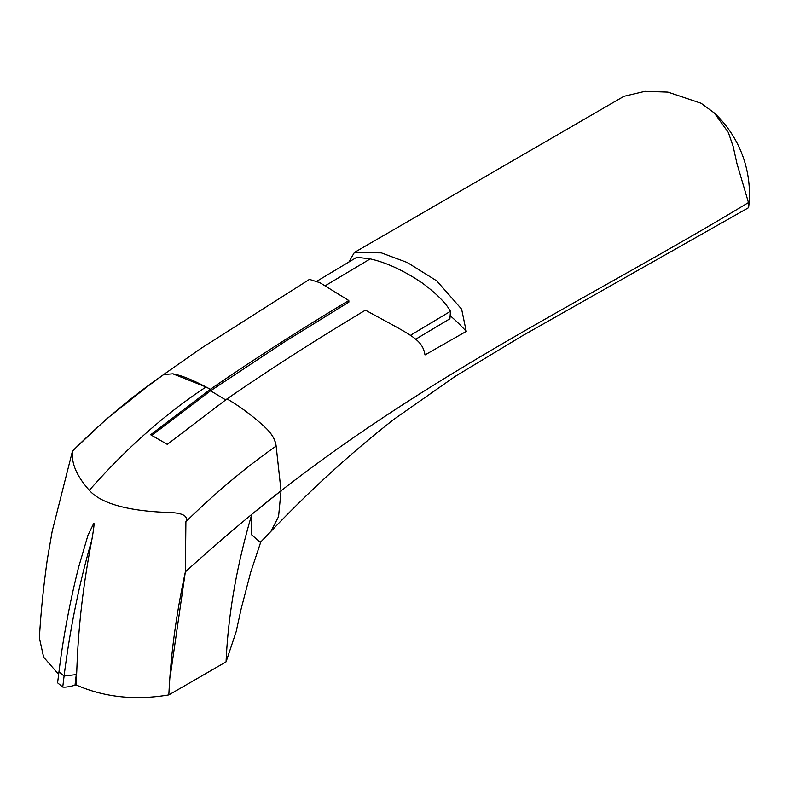 <?xml version="1.0" encoding="UTF-8"?>
<svg xmlns="http://www.w3.org/2000/svg" width="788" height="788" viewBox="0 0 788 788"><rect width="100%" height="100%" fill="white"/><g stroke="black" fill="none" stroke-linecap="round" stroke-linejoin="round"><path stroke-width="1.18" d="M162.87 375.157L163.628 374.546L172.828 373.817C181.25 375.324 192.302 379.708 205.993 386.987L210.396 389.272L210.554 390.779L151.562 435.597M210.573 390.799L285.059 341.519L348.917 302.07L348.798 300.533L319.918 282.705L309.457 279.385L200.94 348.424L163.333 374.753M415.69 339.234L449.909 318.756L450.46 311.299L410.371 335.383M450.46 311.299C445.988 303.114 436.513 293.619 422.023 282.823C403.663 270.511 386.406 262.532 370.232 258.888L325.129 285.827M316.983 281.178L356.787 257.272L370.232 258.888M226.067 661.861L168.839 694.908C170.671 655.261 176.187 614.236 185.377 571.832A1518.309 876.571 -60 0 1 251.796 514.357C236.715 565.567 228.136 614.729 226.067 661.861L236.144 631.71L241.089 609.124L250.623 572.492L261.005 541.287M170.129 677.089L185.298 572.196M271.092 531.132L278.558 516.593L281.05 490.766L251.776 514.347A1385.767 800.155 120 0 1 281.03 490.747L276.135 446.116L281.05 490.766C435.39 370.567 592.704 296.652 748.452 202.575L736.879 163.362L733.195 146.637L728.348 132.482L714.342 112.999L701.143 103.287L667.919 92.097L645.067 91.309L623.968 96.284L354.373 252.475L348.936 261.951M450.135 315.673A273.879 158.122 180 0 1 466.24 331.393L461.63 309.172L436.769 280.883L407.337 262.542L381.402 252.889L354.373 252.475M466.24 331.393L424.998 354.925C422.23 338.988 412.104 335.796 365.435 310.147C315.742 339.914 269.604 369.503 227.013 398.895C239.808 406.303 252.308 415.591 264.512 426.751C271.574 433.193 275.455 439.655 276.135 446.116M205.796 386.908L172.828 373.817M210.238 389.223L210.396 389.272C253.115 359.801 299.253 330.221 348.798 300.533M227.013 398.895L167.302 444.373L150.656 434.769L210.396 389.311L205.786 386.898M58.647 674.38L43.635 657.153L39.4 638.014C40.72 613.98 43.34 587.897 47.27 559.775L52.166 531.388L72.476 451.1C73.924 451.071 66.763 465.048 89.32 490.294C107.119 510.772 158.191 512.052 168.868 512.456C182.678 512.909 188.362 516.002 185.899 521.705C215.144 492.993 245.216 467.796 276.105 446.097C275.15 439.271 271.279 432.829 264.512 426.761L264.512 426.751C252.298 415.601 239.798 406.332 227.013 398.935M748.452 202.575L748.541 207.697L522.296 335.836L455.09 376.437L393.754 419.433C350.975 452.962 310.098 490.215 271.131 531.171L260.355 542.38L251.766 534.924L251.796 514.357M185.899 521.705L185.367 571.793M72.407 451.031L106.222 419.246L146.469 387.243L163.333 374.822M225.663 399.89L210.554 390.779L210.396 389.311M72.476 451.1C101.948 421.728 132.345 396.226 163.658 374.586M76.111 684.93L75.008 685.235C69.157 686.811 65.069 687.412 62.745 687.038L64.094 676.015L58.962 671.888C63.148 637.778 69.669 603.007 78.524 567.577L87.98 535.21L93.831 523.212C94.383 523.606 93.703 529.211 91.812 540.007C83.065 585.809 78.367 626.302 76.83 669.751L76.111 684.93C104.105 697.262 135.014 700.591 168.839 694.908M75.008 685.235L76.83 669.751M62.745 687.038L57.593 682.822L58.962 671.888M89.32 490.294C126.218 448.382 165.116 413.946 206.003 387.006M76.603 674.538L64.094 676.015C70.132 628.115 79.371 582.785 91.812 540.007M748.6 207.549A111.01 111.01 0 0 0 714.342 112.999"/></g></svg>
